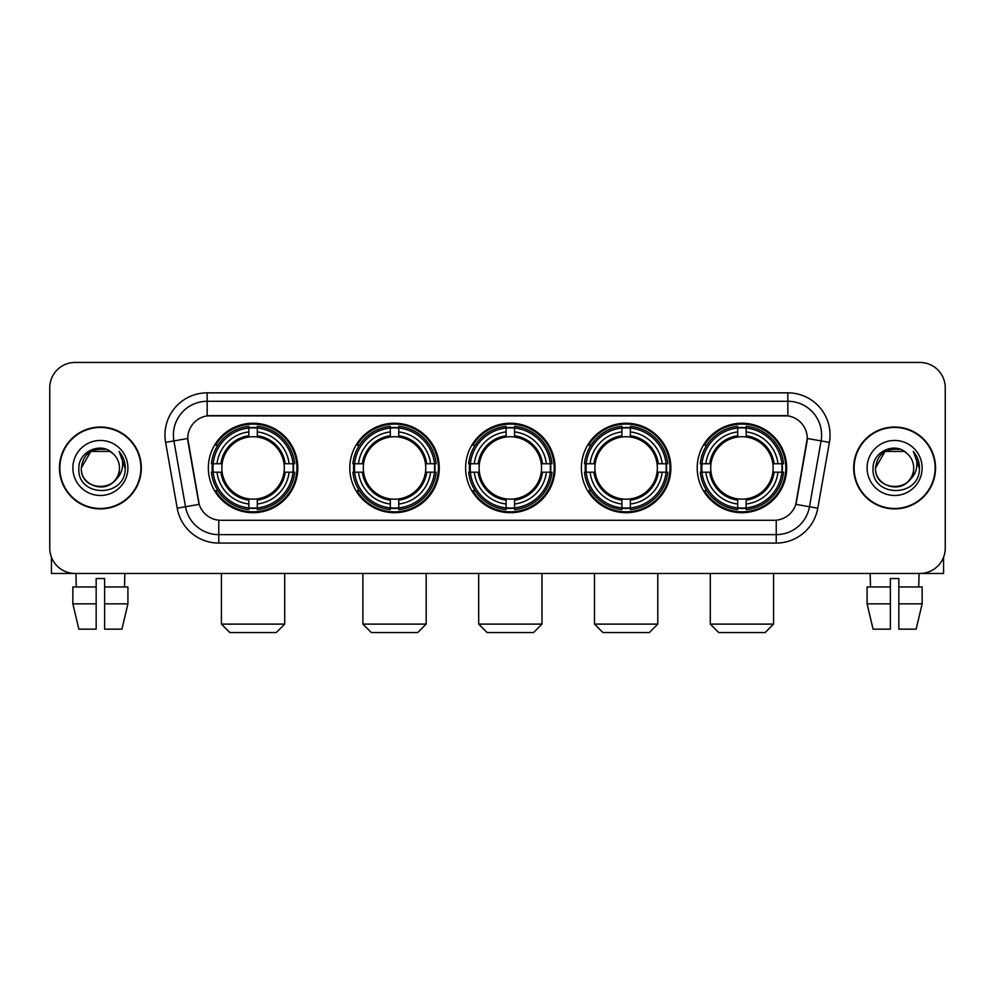 <?xml version="1.0" encoding="UTF-8"?>
<svg xmlns="http://www.w3.org/2000/svg" width="995" height="995" viewBox="0 0 995 995"><rect width="100%" height="100%" fill="white"/><g stroke="black" fill="none" stroke-linecap="round" stroke-linejoin="round"><path stroke-width="1.49" d="M697.196 467.961A44.738 44.738 0 0 0 741.922 512.686A44.738 44.738 0 0 0 786.659 467.961A44.738 44.738 0 0 0 741.922 423.223A44.738 44.738 0 0 0 697.196 467.961M349.792 467.961A44.738 44.738 0 0 0 394.53 512.686A44.738 44.738 0 0 0 439.268 467.961A44.738 44.738 0 0 0 394.53 423.223A44.738 44.738 0 0 0 349.792 467.961M465.598 467.961A44.738 44.738 0 0 0 510.323 512.686A44.738 44.738 0 0 0 555.061 467.961A44.738 44.738 0 0 0 510.323 423.223A44.738 44.738 0 0 0 465.598 467.961M581.391 467.961A44.738 44.738 0 0 0 626.129 512.686A44.738 44.738 0 0 0 670.866 467.961A44.738 44.738 0 0 0 626.129 423.223A44.738 44.738 0 0 0 581.391 467.961M208.341 467.961A44.738 44.738 0 0 0 253.078 512.686A44.738 44.738 0 0 0 297.803 467.961A44.738 44.738 0 0 0 253.078 423.223A44.738 44.738 0 0 0 208.341 467.961M187.744 438.422A22.785 22.785 0 0 0 188.092 442.377L198.515 501.455A22.785 22.785 0 0 0 220.952 520.285L774.048 520.285A22.785 22.785 0 0 0 796.485 501.455L806.908 442.377A22.785 22.785 0 0 0 784.47 415.636L210.53 415.636A22.785 22.785 0 0 0 187.744 438.422L187.993 435.039M212.358 472.177A40.932 40.932 0 0 1 212.358 463.745M585.408 472.177A40.932 40.932 0 0 1 585.408 463.745M469.615 472.177A40.932 40.932 0 0 1 469.615 463.745M353.81 472.177A40.932 40.932 0 0 1 353.81 463.745M701.214 472.177A40.932 40.932 0 0 1 701.214 463.745M59.451 467.961A40.932 40.932 0 0 0 100.395 508.893A40.932 40.932 0 0 0 141.327 467.961A40.932 40.932 0 0 0 100.395 427.029A40.932 40.932 0 0 0 59.451 467.961M853.673 467.961A40.932 40.932 0 0 0 894.604 508.893A40.932 40.932 0 0 0 935.549 467.961A40.932 40.932 0 0 0 894.604 427.029A40.932 40.932 0 0 0 853.673 467.961M207.159 392.838L207.159 415.885L787.841 415.885L787.841 401.283A33.755 33.755 0 0 1 821.086 440.909L809.482 506.741A33.755 33.755 0 0 1 776.237 534.638L218.763 534.638A33.755 33.755 0 0 1 185.518 506.741L173.914 440.909A33.755 33.755 0 0 1 207.159 401.283L787.841 401.283L787.841 392.838A42.2 42.2 0 0 1 829.395 442.377L817.79 508.209A42.2 42.2 0 0 1 776.237 543.071L218.763 543.071A42.2 42.2 0 0 1 177.209 508.209L165.605 442.377A42.2 42.2 0 0 1 207.159 392.838L787.841 392.838M774.048 520.285L220.952 520.285M829.395 442.377L807.256 438.472L795.789 504.328L817.79 508.209M177.209 508.209L199.211 504.328L187.744 438.472L173.914 440.909A33.755 33.755 0 0 1 173.404 435.039M796.485 501.455L796.348 502.176M198.652 502.176L198.515 501.455M945.25 387.776A25.323 25.323 0 0 0 919.927 362.454L75.073 362.454A25.323 25.323 0 0 0 49.75 387.776L49.75 548.145A25.323 25.323 0 0 0 75.073 573.456L919.927 573.456A25.323 25.323 0 0 0 945.25 548.145L945.25 387.776L945.25 548.145M49.75 387.776L49.75 548.145M919.927 362.454L75.073 362.454M75.073 573.456L919.927 573.456M140.904 467.961A40.509 40.509 0 0 0 100.395 427.452A40.509 40.509 0 0 0 59.874 467.961A40.509 40.509 0 0 0 100.395 508.47A40.509 40.509 0 0 0 140.904 467.961M112.883 453.546A19.079 19.079 0 0 1 119.462 467.961C120.631 492.562 80.147 492.562 81.316 467.961L90.856 451.444L109.923 451.444L112.883 453.546C101.179 441.282 78.642 451.382 78.854 467.961C76.715 497.4 124.45 498.172 125.221 469.391L125.27 467.961C125.196 461.705 123.119 456.207 119.027 451.481C122.136 456.581 123.231 462.078 122.31 467.961C121.415 472.961 118.99 477.053 115.01 480.212A19.079 19.079 0 0 0 119.462 467.961C120.631 492.562 80.147 492.562 81.316 467.961C83.17 454.255 91.03 448.073 104.898 449.429M115.01 480.212C104.885 493.906 80.321 485.15 81.316 467.961M72.871 467.961A27.512 27.512 0 0 0 100.395 495.473A27.512 27.512 0 0 0 127.907 467.961A27.512 27.512 0 0 0 100.395 440.449A27.512 27.512 0 0 0 72.871 467.961M119.213 451.693L125.258 468.682M51.441 557.237L51.441 573.456L149.349 573.456M72.859 586.963L72.859 603.841L78.854 629.163L72.859 603.841L72.859 586.963L96.167 586.963L96.167 578.53L104.612 578.53L104.612 586.963L127.92 586.963L127.92 603.841L121.925 629.163L127.92 603.841L104.612 603.841L104.612 586.963M124.873 573.456L124.499 586.963M96.167 586.963L96.167 629.163L78.854 629.163M72.859 603.841L96.167 603.841M121.925 629.163L104.612 629.163L104.612 603.841M75.918 573.456L76.279 586.963M935.126 467.961A40.509 40.509 0 0 0 894.604 427.452A40.509 40.509 0 0 0 854.096 467.961A40.509 40.509 0 0 0 894.604 508.47A40.509 40.509 0 0 0 935.126 467.961M907.104 453.546A19.079 19.079 0 0 1 913.684 467.961C914.853 492.562 874.369 492.562 875.538 467.961L885.077 451.444L904.144 451.444L907.104 453.546C895.4 441.282 872.864 451.382 873.075 467.961C870.923 497.4 918.671 498.172 919.442 469.391L919.479 467.961C919.417 461.705 917.328 456.207 913.236 451.481C916.358 456.581 917.452 462.078 916.532 467.961C915.636 472.961 913.199 477.053 909.231 480.212A19.079 19.079 0 0 0 913.684 467.961C914.853 492.562 874.369 492.562 875.538 467.961C877.391 454.255 885.251 448.073 899.119 449.429M909.231 480.212C899.094 493.906 874.543 485.15 875.538 467.961M867.093 467.961A27.512 27.512 0 0 0 894.604 495.473A27.512 27.512 0 0 0 922.129 467.961A27.512 27.512 0 0 0 894.604 440.449A27.512 27.512 0 0 0 867.093 467.961M913.422 451.693L919.479 468.682M276.287 632.546L229.857 632.546L221.425 624.101L284.719 624.101L276.287 632.546M284.01 472.177A31.231 31.231 0 0 0 257.295 437.016L257.295 437.016A31.231 31.231 0 0 0 222.134 472.177A31.231 31.231 0 0 0 284.01 472.177L285.267 472.177L284.01 472.177A31.231 31.231 0 0 1 257.295 498.905L257.295 504.005A36.293 36.293 0 0 0 289.122 472.177L294.719 472.177A41.865 41.865 0 0 1 257.295 509.614L257.295 507.91A40.173 40.173 0 0 0 293.027 472.177M213.204 472.177A40.086 40.086 0 0 1 213.204 463.745M257.295 428.086A40.086 40.086 0 0 0 248.85 428.086M292.94 463.745A40.086 40.086 0 0 1 292.94 472.177M294.719 463.745A41.865 41.865 0 0 0 257.295 426.308L257.295 428.012A40.173 40.173 0 0 1 293.027 463.745L294.719 463.745M211.425 472.177A41.865 41.865 0 0 0 248.85 509.614L248.85 507.91A40.173 40.173 0 0 1 213.117 472.177L211.425 472.177M293.027 463.745L289.122 463.745A36.293 36.293 0 0 0 257.295 431.917L257.295 428.012M257.295 507.91L257.295 504.005M213.117 472.177L217.022 472.177A36.293 36.293 0 0 0 248.85 504.005L248.85 507.91M257.295 431.917L257.295 435.773A32.462 32.462 0 0 1 285.267 463.745L289.122 463.745M289.122 472.177L285.267 472.177A32.462 32.462 0 0 1 257.295 500.149M248.85 504.005L248.85 498.905A31.231 31.231 0 0 1 222.134 472.177L217.022 472.177M284.01 463.745L285.267 463.745M257.295 507.823A40.086 40.086 0 0 1 248.85 507.823M248.85 426.308A41.865 41.865 0 0 0 211.425 463.745L213.117 463.745A40.173 40.173 0 0 1 248.85 428.012L248.85 426.308M248.85 428.012L248.85 431.917A36.293 36.293 0 0 0 217.022 463.745L213.117 463.745M248.85 436.967L248.85 431.917M217.022 463.745L220.89 463.745A32.462 32.462 0 0 1 248.85 435.773M248.85 498.905L248.85 500.149A32.462 32.462 0 0 1 220.89 472.177M217.955 445.175L215.567 445.175A43.892 43.892 0 0 1 296.958 467.961A43.892 43.892 0 0 1 215.567 490.746L217.955 490.746M417.738 632.546L371.322 632.546L362.876 624.101L426.183 624.101L417.738 632.546M425.474 472.177A31.231 31.231 0 0 0 398.746 437.016L398.746 437.016A31.231 31.231 0 0 0 363.585 472.177A31.231 31.231 0 0 0 425.474 472.177L426.718 472.177L425.474 472.177A31.231 31.231 0 0 1 398.746 498.905L398.746 504.005A36.293 36.293 0 0 0 430.574 472.177L436.183 472.177A41.865 41.865 0 0 1 398.746 509.614L398.746 507.91A40.173 40.173 0 0 0 434.479 472.177M354.668 472.177A40.086 40.086 0 0 1 354.668 463.745M398.746 428.086A40.086 40.086 0 0 0 390.314 428.086M434.392 463.745A40.086 40.086 0 0 1 434.392 472.177M436.183 463.745A41.865 41.865 0 0 0 398.746 426.308L398.746 428.012A40.173 40.173 0 0 1 434.479 463.745L436.183 463.745M352.877 472.177A41.865 41.865 0 0 0 390.314 509.614L390.314 507.91A40.173 40.173 0 0 1 354.581 472.177L352.877 472.177M434.479 463.745L430.574 463.745A36.293 36.293 0 0 0 398.746 431.917L398.746 428.012M398.746 507.91L398.746 504.005M354.581 472.177L358.486 472.177A36.293 36.293 0 0 0 390.314 504.005L390.314 507.91M398.746 431.917L398.746 435.773A32.462 32.462 0 0 1 426.718 463.745L430.574 463.745M430.574 472.177L426.718 472.177A32.462 32.462 0 0 1 398.746 500.149M390.314 504.005L390.314 498.905A31.231 31.231 0 0 1 363.585 472.177L358.486 472.177M425.474 463.745L426.718 463.745M398.746 507.823A40.086 40.086 0 0 1 390.314 507.823M390.314 426.308A41.865 41.865 0 0 0 352.877 463.745L354.581 463.745A40.173 40.173 0 0 1 390.314 428.012L390.314 426.308M390.314 428.012L390.314 431.917A36.293 36.293 0 0 0 358.486 463.745L354.581 463.745M390.314 436.967L390.314 431.917M358.486 463.745L362.342 463.745A32.462 32.462 0 0 1 390.314 435.773M390.314 498.905L390.314 500.149A32.462 32.462 0 0 1 362.342 472.177M359.419 445.175L357.018 445.175A43.892 43.892 0 0 1 438.422 467.961A43.892 43.892 0 0 1 357.018 490.746L359.419 490.746M533.544 632.546L487.115 632.546L478.682 624.101L541.976 624.101L533.544 632.546M541.268 472.177A31.231 31.231 0 0 0 514.552 437.016L514.552 437.016A31.231 31.231 0 0 0 479.391 472.177A31.231 31.231 0 0 0 541.268 472.177L542.524 472.177L541.268 472.177A31.231 31.231 0 0 1 514.552 498.905L514.552 504.005A36.293 36.293 0 0 0 546.379 472.177L551.976 472.177A41.865 41.865 0 0 1 514.552 509.614L514.552 507.91A40.173 40.173 0 0 0 550.285 472.177M470.461 472.177A40.086 40.086 0 0 1 470.461 463.745M514.552 428.086A40.086 40.086 0 0 0 506.107 428.086M550.198 463.745A40.086 40.086 0 0 1 550.198 472.177M551.976 463.745A41.865 41.865 0 0 0 514.552 426.308L514.552 428.012A40.173 40.173 0 0 1 550.285 463.745L551.976 463.745M468.682 472.177A41.865 41.865 0 0 0 506.107 509.614L506.107 507.91A40.173 40.173 0 0 1 470.374 472.177L468.682 472.177M550.285 463.745L546.379 463.745A36.293 36.293 0 0 0 514.552 431.917L514.552 428.012M514.552 507.91L514.552 504.005M470.374 472.177L474.279 472.177A36.293 36.293 0 0 0 506.107 504.005L506.107 507.91M514.552 431.917L514.552 435.773A32.462 32.462 0 0 1 542.524 463.745L546.379 463.745M546.379 472.177L542.524 472.177A32.462 32.462 0 0 1 514.552 500.149M506.107 504.005L506.107 498.905A31.231 31.231 0 0 1 479.391 472.177L474.279 472.177M541.268 463.745L542.524 463.745M514.552 507.823A40.086 40.086 0 0 1 506.107 507.823M506.107 426.308A41.865 41.865 0 0 0 468.682 463.745L470.374 463.745A40.173 40.173 0 0 1 506.107 428.012L506.107 426.308M506.107 428.012L506.107 431.917A36.293 36.293 0 0 0 474.279 463.745L470.374 463.745M506.107 436.967L506.107 431.917M474.279 463.745L478.135 463.745A32.462 32.462 0 0 1 506.107 435.773M506.107 498.905L506.107 500.149A32.462 32.462 0 0 1 478.135 472.177M475.212 445.175L472.824 445.175A43.892 43.892 0 0 1 554.215 467.961A43.892 43.892 0 0 1 472.824 490.746L475.212 490.746M649.337 632.546L602.92 632.546L594.475 624.101L657.782 624.101L649.337 632.546M657.073 472.177A31.231 31.231 0 0 0 630.345 437.016L630.345 437.016A31.231 31.231 0 0 0 595.184 472.177A31.231 31.231 0 0 0 657.073 472.177L658.317 472.177L657.073 472.177A31.231 31.231 0 0 1 630.345 498.905L630.345 504.005A36.293 36.293 0 0 0 662.172 472.177L667.782 472.177A41.865 41.865 0 0 1 630.345 509.614L630.345 507.91A40.173 40.173 0 0 0 666.078 472.177M586.254 472.177A40.086 40.086 0 0 1 586.254 463.745M630.345 428.086A40.086 40.086 0 0 0 621.912 428.086M665.991 463.745A40.086 40.086 0 0 1 665.991 472.177M667.782 463.745A41.865 41.865 0 0 0 630.345 426.308L630.345 428.012A40.173 40.173 0 0 1 666.078 463.745L667.782 463.745M584.475 472.177A41.865 41.865 0 0 0 621.912 509.614L621.912 507.91A40.173 40.173 0 0 1 586.179 472.177L584.475 472.177M666.078 463.745L662.172 463.745A36.293 36.293 0 0 0 630.345 431.917L630.345 428.012M630.345 507.91L630.345 504.005M586.179 472.177L590.085 472.177A36.293 36.293 0 0 0 621.912 504.005L621.912 507.91M630.345 431.917L630.345 435.773A32.462 32.462 0 0 1 658.317 463.745L662.172 463.745M662.172 472.177L658.317 472.177A32.462 32.462 0 0 1 630.345 500.149M621.912 504.005L621.912 498.905A31.231 31.231 0 0 1 595.184 472.177L590.085 472.177M657.073 463.745L658.317 463.745M630.345 507.823A40.086 40.086 0 0 1 621.912 507.823M621.912 426.308A41.865 41.865 0 0 0 584.475 463.745L586.179 463.745A40.173 40.173 0 0 1 621.912 428.012L621.912 426.308M621.912 428.012L621.912 431.917A36.293 36.293 0 0 0 590.085 463.745L586.179 463.745M621.912 436.967L621.912 431.917M590.085 463.745L593.94 463.745A32.462 32.462 0 0 1 621.912 435.773M621.912 498.905L621.912 500.149A32.462 32.462 0 0 1 593.94 472.177M591.005 445.175L588.617 445.175A43.892 43.892 0 0 1 670.021 467.961A43.892 43.892 0 0 1 588.617 490.746L591.005 490.746M765.143 632.546L718.713 632.546L710.281 624.101L773.575 624.101L765.143 632.546M772.866 472.177A31.231 31.231 0 0 0 746.15 437.016L746.15 437.016A31.231 31.231 0 0 0 710.99 472.177A31.231 31.231 0 0 0 772.866 472.177L774.11 472.177L772.866 472.177A31.231 31.231 0 0 1 746.15 498.905L746.15 504.005A36.293 36.293 0 0 0 777.978 472.177L783.575 472.177A41.865 41.865 0 0 1 746.15 509.614L746.15 507.91A40.173 40.173 0 0 0 781.883 472.177M702.06 472.177A40.086 40.086 0 0 1 702.06 463.745M746.15 428.086A40.086 40.086 0 0 0 737.705 428.086M781.796 463.745A40.086 40.086 0 0 1 781.796 472.177M783.575 463.745A41.865 41.865 0 0 0 746.15 426.308L746.15 428.012A40.173 40.173 0 0 1 781.883 463.745L783.575 463.745M700.281 472.177A41.865 41.865 0 0 0 737.705 509.614L737.705 507.91A40.173 40.173 0 0 1 701.972 472.177L700.281 472.177M781.883 463.745L777.978 463.745A36.293 36.293 0 0 0 746.15 431.917L746.15 428.012M746.15 507.91L746.15 504.005M701.972 472.177L705.878 472.177A36.293 36.293 0 0 0 737.705 504.005L737.705 507.91M746.15 431.917L746.15 435.773A32.462 32.462 0 0 1 774.11 463.745L777.978 463.745M777.978 472.177L774.11 472.177A32.462 32.462 0 0 1 746.15 500.149M737.705 504.005L737.705 498.905A31.231 31.231 0 0 1 710.99 472.177L705.878 472.177M772.866 463.745L774.11 463.745M746.15 507.823A40.086 40.086 0 0 1 737.705 507.823M737.705 426.308A41.865 41.865 0 0 0 700.281 463.745L701.972 463.745A40.173 40.173 0 0 1 737.705 428.012L737.705 426.308M737.705 428.012L737.705 431.917A36.293 36.293 0 0 0 705.878 463.745L701.972 463.745M737.705 436.967L737.705 431.917M705.878 463.745L709.733 463.745A32.462 32.462 0 0 1 737.705 435.773M737.705 498.905L737.705 500.149A32.462 32.462 0 0 1 709.733 472.177M706.811 445.175L704.423 445.175A43.892 43.892 0 0 1 785.814 467.961A43.892 43.892 0 0 1 704.423 490.746L706.811 490.746M943.558 557.237L943.558 573.456L845.65 573.456M890.388 586.963L890.388 603.841L867.08 603.841L873.075 629.163L867.08 603.841L867.08 586.963L890.388 586.963L890.388 578.53L898.833 578.53L898.833 586.963L922.141 586.963L922.141 603.841L916.146 629.163L922.141 603.841L898.833 603.841L898.833 586.963M919.082 573.456L918.721 586.963M890.388 603.841L890.388 629.163L873.075 629.163M916.146 629.163L898.833 629.163L898.833 603.841M870.127 573.456L870.501 586.963M776.237 520.186L776.237 543.071M218.763 543.071L218.763 520.186M165.605 442.377L173.914 440.909M248.85 508.209A40.472 40.472 0 0 0 257.295 508.209M293.326 472.177A40.472 40.472 0 0 0 293.326 463.745M257.295 427.713A40.472 40.472 0 0 0 248.85 427.713M390.314 508.209A40.472 40.472 0 0 0 398.746 508.209M434.778 472.177A40.472 40.472 0 0 0 434.778 463.745M398.746 427.713A40.472 40.472 0 0 0 390.314 427.713M506.107 508.209A40.472 40.472 0 0 0 514.552 508.209M550.571 472.177A40.472 40.472 0 0 0 550.571 463.745M514.552 427.713A40.472 40.472 0 0 0 506.107 427.713M621.912 508.209A40.472 40.472 0 0 0 630.345 508.209M666.376 472.177A40.472 40.472 0 0 0 666.376 463.745M630.345 427.713A40.472 40.472 0 0 0 621.912 427.713M737.705 508.209A40.472 40.472 0 0 0 746.15 508.209M782.169 472.177A40.472 40.472 0 0 0 782.169 463.745M746.15 427.713A40.472 40.472 0 0 0 737.705 427.713M284.719 573.456L284.719 624.101M221.425 573.456L221.425 624.101M426.183 573.456L426.183 624.101M362.876 573.456L362.876 624.101M541.976 573.456L541.976 624.101M478.682 573.456L478.682 624.101M657.782 573.456L657.782 624.101M594.475 573.456L594.475 624.101M773.575 573.456L773.575 624.101M710.281 573.456L710.281 624.101"/></g></svg>
